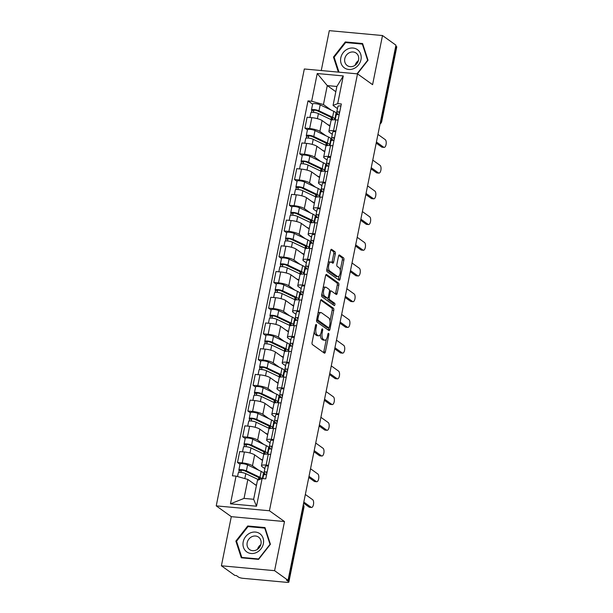<?xml version="1.0" encoding="UTF-8"?>
<svg xmlns="http://www.w3.org/2000/svg" width="613" height="613" viewBox="0 0 613 613"><rect width="100%" height="100%" fill="white"/><g stroke="black" fill="none" stroke-linecap="round" stroke-linejoin="round"><path stroke-width="0.92" d="M316.247 324.492A1.188 0.506 95.3 0 0 316.124 324.446A1.188 0.506 95.3 0 0 315.549 325.288L312.086 342.483A1.693 0.728 95.3 0 0 312.423 344.575L324.361 353.126A1.693 0.728 95.3 0 0 324.538 353.195A1.693 0.728 95.3 0 0 325.35 351.985L328.821 334.79A1.188 0.506 95.3 0 0 328.583 333.326A1.188 0.506 95.3 0 0 328.461 333.273A1.188 0.506 95.3 0 0 327.894 334.123L327.442 336.345A5.417 2.322 95.3 0 1 324.821 340.223A5.417 2.322 95.3 0 1 324.277 340.008L323.281 339.296A5.417 2.322 95.3 0 1 322.2 332.598L322.653 330.369A1.188 0.506 95.3 0 0 322.415 328.905A1.188 0.506 95.3 0 0 322.292 328.859A1.188 0.506 95.3 0 0 321.725 329.71L321.273 331.932A5.417 2.322 95.3 0 1 318.653 335.801A5.417 2.322 95.3 0 1 318.109 335.587L317.113 334.874A5.417 2.322 95.3 0 1 316.032 328.177L316.484 325.955A1.188 0.506 95.3 0 0 316.247 324.492M335.311 253.836A1.693 0.728 95.3 0 0 334.974 251.744L331.625 249.345A1.693 0.728 95.3 0 0 331.457 249.276A1.693 0.728 95.3 0 0 330.637 250.487L326.783 269.582A1.693 0.728 95.3 0 0 327.12 271.674L339.066 280.225A1.693 0.728 95.3 0 0 339.234 280.294A1.693 0.728 95.3 0 0 340.054 279.084L343.901 259.989A1.693 0.728 95.3 0 0 343.564 257.889L339.518 254.993A1.693 0.728 95.3 0 0 339.349 254.931A1.693 0.728 95.3 0 0 338.529 256.142L336.882 264.31A1.693 0.728 95.3 0 0 337.219 266.402L339.227 267.843A4.529 1.939 95.3 0 1 340.223 272.9A4.529 1.939 95.3 0 1 337.939 276.678A4.529 1.939 95.3 0 1 337.479 276.501L329.618 270.869A4.529 1.939 95.3 0 1 328.622 265.812A4.529 1.939 95.3 0 1 330.905 262.035A4.529 1.939 95.3 0 1 331.365 262.211L332.675 263.153A1.693 0.728 95.3 0 0 332.844 263.215A1.693 0.728 95.3 0 0 333.664 262.004L335.311 253.836L333.763 253.69A1.693 0.728 95.3 0 0 333.426 251.598L330.874 249.775M284.501 521.548L231.3 516.659L221.4 565.791L274.593 570.68L284.501 521.548L269.429 510.759L357.517 73.874L372.589 84.671L382.497 35.539L395.944 45.17L288.041 580.312L286.493 580.166L288.585 581.668L303.642 506.982A3.448 3.019 -54.4 0 0 303.289 504.698M274.593 570.68L288.041 580.312M321.48 299.673A1.693 0.728 95.3 0 0 321.304 299.604A1.693 0.728 95.3 0 0 320.492 300.814L316.637 319.909A1.693 0.728 95.3 0 0 316.975 322.001L328.913 330.553A1.693 0.728 95.3 0 0 329.089 330.622A1.693 0.728 95.3 0 0 329.901 329.411L333.756 310.316A1.693 0.728 95.3 0 0 333.418 308.216L321.128 299.634M321.71 294.746L325.564 275.651A1.693 0.728 95.3 0 1 326.377 274.44A1.693 0.728 95.3 0 1 326.553 274.509L338.491 283.053A1.693 0.728 95.3 0 1 338.828 285.152L337.181 293.32A1.693 0.728 95.3 0 1 336.361 294.531A1.693 0.728 95.3 0 1 336.192 294.462L331.349 290.999A1.693 0.728 95.3 0 0 331.181 290.93A1.693 0.728 95.3 0 0 330.361 292.14L329.265 297.558A1.693 0.728 95.3 0 0 329.602 299.657L334.644 303.266A1.188 0.506 95.3 0 1 334.905 304.592A1.188 0.506 95.3 0 1 334.307 305.581A1.188 0.506 95.3 0 1 334.185 305.527L322.047 296.838A1.693 0.728 95.3 0 1 321.71 294.746M221.4 565.791L234.848 575.423L236.396 575.561L238.488 577.063A3.448 0.759 -168.6 0 0 242.947 578.32L286.838 582.35A3.448 0.759 -168.6 0 0 288.861 582.066A3.448 0.759 -168.6 0 0 288.585 581.668M231.3 516.659L216.236 505.871L304.324 68.985L357.517 73.874M382.497 35.539L329.304 30.65L321.258 70.541M395.776 46.013L396.488 46.527A3.448 0.759 11.4 0 1 396.764 46.925L381.707 121.604A3.448 0.759 -168.6 0 0 381.432 121.205L396.488 46.527M264.877 468.654L262.08 466.654A7.931 1.747 11.4 0 1 261.445 465.742A7.931 1.747 11.4 0 1 266.111 465.083L268.486 465.298M262.502 460.501L254.663 454.892A7.931 1.747 -168.6 0 0 244.418 452.003L242.227 462.892A7.931 1.747 11.4 0 1 252.472 465.773L258.594 470.156M263.368 473.573L264.931 474.692M242.227 462.892L237.492 462.455L240.012 464.256M270.678 454.417L268.302 454.202A7.931 1.747 -168.6 0 0 263.636 454.861L261.445 465.742M244.418 452.003L239.691 451.574L237.492 462.455M270.057 442.931L267.268 440.931A7.931 1.747 11.4 0 1 266.632 440.019A7.931 1.747 11.4 0 1 271.298 439.368L273.674 439.582M245.2 438.54L242.679 436.732L247.414 437.169A7.931 1.747 11.4 0 1 257.652 440.05L263.782 444.44M268.555 447.858L270.111 448.977M275.865 428.702L273.49 428.487A7.931 1.747 -168.6 0 0 268.823 429.138L266.632 440.019M267.689 434.786L259.851 429.169A7.931 1.747 -168.6 0 0 249.606 426.288L244.878 425.851L242.679 436.732M275.245 417.215L272.456 415.216A7.931 1.747 11.4 0 1 271.812 414.304A7.931 1.747 11.4 0 1 276.478 413.645L278.854 413.867M250.388 412.817L247.867 411.016L252.594 411.453A7.931 1.747 11.4 0 1 262.839 414.334L268.969 418.717M273.743 422.135L275.298 423.254M281.053 402.986L278.677 402.764A7.931 1.747 -168.6 0 0 274.011 403.423L271.812 414.304M272.869 409.063L265.031 403.454A7.931 1.747 -168.6 0 0 254.793 400.573L250.058 400.136L247.867 411.016M280.432 391.492L277.643 389.5A7.931 1.747 11.4 0 1 276.999 388.588A7.931 1.747 11.4 0 1 281.666 387.929L284.041 388.144M255.567 387.102L253.054 385.301L257.782 385.73A7.931 1.747 11.4 0 1 268.027 388.611L274.157 393.002M278.923 396.419L280.486 397.538M286.24 377.263L283.857 377.049A7.931 1.747 -168.6 0 0 279.191 377.708L276.999 388.588M278.057 383.347L270.218 377.731A7.931 1.747 -168.6 0 0 259.973 374.849L255.246 374.42L253.054 385.301M285.62 365.777L282.823 363.777A7.931 1.747 11.4 0 1 282.187 362.865A7.931 1.747 11.4 0 1 286.853 362.206L289.229 362.429M260.755 361.379L258.242 359.578L262.969 360.015A7.931 1.747 11.4 0 1 273.214 362.896L279.344 367.287M284.11 370.704L285.673 371.815M291.42 351.548L289.045 351.326A7.931 1.747 -168.6 0 0 284.378 351.985L282.187 362.865M283.244 357.624L275.406 352.015A7.931 1.747 -168.6 0 0 265.161 349.134L260.433 348.697L258.242 359.578M290.8 340.062L288.01 338.062A7.931 1.747 11.4 0 1 287.374 337.15A7.931 1.747 11.4 0 1 292.041 336.491L294.416 336.706M265.942 335.663L263.421 333.863L268.157 334.292A7.931 1.747 11.4 0 1 278.394 337.181L284.524 341.564M289.298 344.981L290.861 346.1M296.608 325.825L294.232 325.61A7.931 1.747 -168.6 0 0 289.566 326.269L287.374 337.15M288.432 331.909L280.593 326.292A7.931 1.747 -168.6 0 0 270.348 323.411L265.621 322.982L263.421 333.863M295.987 314.339L293.198 312.339A7.931 1.747 11.4 0 1 292.554 311.427A7.931 1.747 11.4 0 1 297.221 310.776L299.596 310.99M271.13 309.948L268.609 308.14L273.337 308.577A7.931 1.747 11.4 0 1 283.581 311.458L289.711 315.848M294.485 319.266L296.041 320.377M301.795 300.109L299.42 299.887A7.931 1.747 -168.6 0 0 294.753 300.546L292.554 311.427M293.612 306.194L285.773 300.577A7.931 1.747 -168.6 0 0 275.536 297.696L270.8 297.259L268.609 308.14M301.175 288.623L298.385 286.623A7.931 1.747 11.4 0 1 297.742 285.712A7.931 1.747 11.4 0 1 302.408 285.053L304.784 285.275M276.31 284.225L273.796 282.424L278.524 282.861A7.931 1.747 11.4 0 1 288.769 285.742L294.899 290.125M299.673 293.543L301.228 294.661M306.983 274.394L304.6 274.172A7.931 1.747 -168.6 0 0 299.941 274.831L297.742 285.712M298.799 280.47L290.96 274.862A7.931 1.747 -168.6 0 0 280.723 271.98L275.988 271.544L273.796 282.424M306.362 262.9L303.573 260.908A7.931 1.747 11.4 0 1 302.929 259.996A7.931 1.747 11.4 0 1 307.596 259.337L309.971 259.552M281.497 258.51L278.984 256.709L283.712 257.138A7.931 1.747 11.4 0 1 293.956 260.019L300.086 264.41M304.853 267.827L306.416 268.946M312.163 248.671L309.787 248.457A7.931 1.747 -168.6 0 0 305.121 249.116L302.929 259.996M303.987 254.755L296.148 249.139A7.931 1.747 -168.6 0 0 285.903 246.257L281.175 245.821L278.984 256.709M311.55 237.185L308.753 235.185A7.931 1.747 11.4 0 1 308.117 234.273A7.931 1.747 11.4 0 1 312.783 233.614L315.159 233.837M286.685 232.787L284.164 230.986L288.899 231.423A7.931 1.747 11.4 0 1 299.136 234.304L305.266 238.695M310.04 242.112L311.603 243.223M317.35 222.956L314.975 222.734A7.931 1.747 -168.6 0 0 310.308 223.393L308.117 234.273M309.174 229.032L301.335 223.423A7.931 1.747 -168.6 0 0 291.091 220.542L286.363 220.105L284.164 230.986M316.729 211.47L313.94 209.47A7.931 1.747 11.4 0 1 313.304 208.558A7.931 1.747 11.4 0 1 317.963 207.899L320.346 208.114M291.872 207.071L289.351 205.271L294.087 205.7A7.931 1.747 11.4 0 1 304.324 208.581L310.454 212.972M315.228 216.389L316.783 217.508M322.538 197.233L320.162 197.018A7.931 1.747 -168.6 0 0 315.496 197.677L313.304 208.558M314.354 203.317L306.523 197.7A7.931 1.747 -168.6 0 0 296.278 194.819L291.55 194.39L289.351 205.271M321.917 185.747L319.128 183.747A7.931 1.747 11.4 0 1 318.484 182.835A7.931 1.747 11.4 0 1 323.151 182.176L325.526 182.398M297.052 181.356L294.539 179.548L299.267 179.984A7.931 1.747 11.4 0 1 309.511 182.866L315.641 187.256M320.415 190.674L321.971 191.785M327.725 171.517L325.35 171.295A7.931 1.747 -168.6 0 0 320.683 171.954L318.484 182.835M319.542 177.594L311.703 171.985A7.931 1.747 -168.6 0 0 301.466 169.104L296.73 168.667L294.539 179.548M327.104 160.031L324.315 158.031A7.931 1.747 11.4 0 1 323.672 157.12A7.931 1.747 11.4 0 1 328.338 156.461L330.714 156.683M302.24 155.633L299.726 153.832L304.454 154.269A7.931 1.747 11.4 0 1 314.699 157.15L320.829 161.533M325.595 164.951L327.158 166.069M332.905 145.802L330.53 145.58A7.931 1.747 -168.6 0 0 325.863 146.239L323.672 157.12M324.729 151.878L316.89 146.269A7.931 1.747 -168.6 0 0 306.646 143.388L301.918 142.952L299.726 153.832M332.292 134.308L329.495 132.316A7.931 1.747 11.4 0 1 328.859 131.404A7.931 1.747 11.4 0 1 333.526 130.745L335.901 130.96M307.427 129.918L304.914 128.109L309.642 128.546A7.931 1.747 11.4 0 1 319.886 131.427L326.009 135.818M330.782 139.235L332.346 140.354M338.092 120.079L335.717 119.864A7.931 1.747 -168.6 0 0 331.051 120.523L328.859 131.404M329.917 126.163L322.078 120.546A7.931 1.747 -168.6 0 0 311.833 117.665L307.105 117.229L304.914 128.109M256.41 485.573L247.851 479.443L244.035 498.407L253.644 499.288L257.468 480.331L262.111 478.523L265.751 478.853L341.341 103.957L337.702 103.62L333.066 105.436L336.882 86.471L327.273 85.59L323.449 104.547L331.196 110.102M262.111 478.523L256.525 506.215L230.465 503.825L236.051 476.125L247.851 479.443M323.449 104.547L311.649 101.229L308.002 100.892L232.411 475.788L236.051 476.125M311.649 101.229L317.228 73.529L343.288 75.928L337.702 103.62M269.429 510.759L216.236 505.871M247.713 525.977L235.867 541.095L241.3 557.799L258.579 559.385L270.425 544.267L264.992 527.571L247.713 525.977L248.656 526.651M357.348 73.859L368.03 60.235L362.597 43.531L345.311 41.945L333.464 57.063L338.361 72.119M335.824 91.72L327.273 85.59L317.228 73.529M337.472 108.593L333.066 105.436M335.97 113.512L337.525 114.631M312.615 104.195L308.002 100.892M256.525 506.215L253.644 499.288M230.465 503.825L244.035 498.407M336.882 86.471L343.288 75.928M236.679 541.677L235.867 541.095M334.277 57.645L333.464 57.063M346.253 42.619L345.311 41.945M314.293 331.556A5.417 2.322 95.3 0 0 315.557 334.736L317.113 334.874M318.653 335.801L317.105 335.663A5.417 2.322 95.3 0 1 316.553 335.449L315.557 334.736M320.415 334.407A5.417 2.322 95.3 0 0 321.733 339.15L323.281 339.296M324.821 340.223L323.273 340.077A5.417 2.322 95.3 0 1 322.722 339.863L321.733 339.15M323.564 352.552A1.693 0.728 95.3 0 0 323.802 351.839L326.346 339.219M330.001 321.097L332.2 310.17A1.693 0.728 95.3 0 0 331.871 308.078L320.722 300.102M328.116 329.978A1.693 0.728 95.3 0 0 328.353 329.265L328.652 327.802M317.925 318.791A1.188 0.506 95.3 0 0 318.162 320.262L328.645 327.763A1.188 0.506 95.3 0 0 328.76 327.809A1.188 0.506 95.3 0 0 329.334 326.967L329.809 324.614A5.417 2.322 95.3 0 0 328.729 317.917L321.564 312.791A5.417 2.322 95.3 0 0 321.02 312.576A5.417 2.322 95.3 0 0 318.4 316.446L317.925 318.791L316.883 318.699M327.334 327.641A1.188 0.506 95.3 0 1 327.212 327.664A1.188 0.506 95.3 0 1 327.089 327.618L316.607 320.116A1.188 0.506 95.3 0 0 316.607 320.116L318.162 320.262M321.02 312.576L319.465 312.431A5.417 2.322 95.3 0 0 317.94 313.435M325.802 274.938L336.943 282.915L338.491 283.053M335.395 293.895A1.693 0.728 95.3 0 0 335.633 293.175L337.28 285.007A1.693 0.728 95.3 0 0 336.943 282.915M327.641 298.094A1.693 0.728 95.3 0 0 328.055 299.512L333.097 303.121L334.644 303.266M333.257 304.86A1.188 0.506 95.3 0 0 333.097 303.121M326.323 287.397A4.529 1.939 95.3 0 0 325.863 287.221A4.529 1.939 95.3 0 0 323.58 290.999A4.529 1.939 95.3 0 0 324.576 296.056L327.35 298.041A1.693 0.728 95.3 0 0 327.518 298.11A1.693 0.728 95.3 0 0 328.338 296.899L329.434 291.474A1.693 0.728 95.3 0 0 329.097 289.382L326.323 287.397M325.863 287.221L324.315 287.076A4.529 1.939 95.3 0 0 323.105 287.819M321.978 293.405A4.529 1.939 95.3 0 0 323.028 295.918L324.576 296.056M326.147 297.933A1.693 0.728 95.3 0 1 325.97 297.964A1.693 0.728 95.3 0 1 325.794 297.895L323.028 295.918M331.878 262.579A1.693 0.728 95.3 0 0 332.116 261.866L333.763 253.69M330.905 262.035L329.357 261.889A4.529 1.939 95.3 0 0 328.2 262.563M327.036 268.333A4.529 1.939 95.3 0 0 328.07 270.724L329.618 270.869M337.939 276.678L336.384 276.532A4.529 1.939 95.3 0 1 335.932 276.356L328.07 270.724M340.253 270.233L342.353 259.843A1.693 0.728 95.3 0 0 342.016 257.751L338.767 255.422M338.269 279.651A1.693 0.728 95.3 0 0 338.499 278.938L339.096 276.003M259.399 477.956L259.092 479.458A8.107 1.785 -168.6 0 0 260.019 478.86A8.107 1.785 -168.6 0 0 258.272 477.305L244.664 470.838A2.069 0.452 -168.6 0 0 242.457 470.263A2.069 0.452 -168.6 0 0 241.055 470.416A2.069 0.452 -168.6 0 0 241.223 470.654L239.208 470.47A4.314 0.95 -168.6 0 1 238.863 469.972L240.058 464.041A4.314 0.95 -168.6 0 1 242.963 463.719A4.314 0.95 -168.6 0 1 247.575 464.915L261.176 471.389A10.344 2.276 -168.6 0 1 263.414 473.374L262.364 478.546M261.927 478.592A10.344 2.276 -168.6 0 0 259.981 477.32L246.38 470.853A4.314 0.95 -168.6 0 0 241.767 469.658A4.314 0.95 -168.6 0 0 238.863 469.972M258.778 477.565L258.548 478.715L259.153 479.151M240.871 472.424L241.3 470.263M258.778 479.818L245.813 473.65A4.314 0.95 -168.6 0 0 241.2 472.454A4.314 0.95 -168.6 0 0 238.296 472.776L237.537 476.546M256.479 485.228L254.855 484.454M238.809 472.454L239.208 470.47M263.161 477.152L262.693 476.914M259.23 478.784L258.548 478.715M262.854 476.929L262.525 478.561M262.87 478.592L263.575 475.098A4.314 0.95 11.4 0 1 266.571 474.791M303.818 502.055L311.136 507.296A3.969 1.701 95.3 0 0 311.534 507.449L309.519 507.265A3.969 1.701 -84.7 0 1 309.121 507.112L303.596 503.158M266.387 472.661L266.356 472.83A2.069 0.452 11.4 0 1 266.333 472.738A2.069 0.452 11.4 0 1 267.023 472.546M266.356 472.83L266.808 473.627M265.437 474.7L264.18 472.485A4.314 0.95 11.4 0 1 264.142 472.294A4.314 0.95 11.4 0 1 267.138 471.987M264.142 472.294L265.337 466.363A4.314 0.95 11.4 0 1 268.333 466.056M311.534 507.449A3.969 1.701 95.3 0 0 313.534 504.139A3.969 1.701 95.3 0 0 312.661 499.71L305.351 494.476M264.578 452.233L264.28 453.743A8.107 1.785 -168.6 0 0 265.199 453.145A8.107 1.785 -168.6 0 0 263.452 451.589L249.851 445.122A2.069 0.452 -168.6 0 0 247.637 444.548A2.069 0.452 -168.6 0 0 246.242 444.701A2.069 0.452 -168.6 0 0 246.411 444.938L244.395 444.747A4.314 0.95 -168.6 0 1 244.043 444.256L245.246 438.318A4.314 0.95 -168.6 0 1 248.15 438.004A4.314 0.95 -168.6 0 1 252.763 439.199L266.364 445.666A10.344 2.276 -168.6 0 1 268.594 447.651L267.398 453.589A10.344 2.276 -168.6 0 0 265.168 451.605L251.568 445.13A4.314 0.95 -168.6 0 0 246.955 443.935A4.314 0.95 -168.6 0 0 244.043 444.256M264.28 453.743L265.544 454.133M266.9 454.118A10.344 2.276 -168.6 0 0 267.398 453.589M263.965 451.85L263.728 452.999L264.341 453.436M246.051 446.701L246.487 444.54M264.402 454.31L251.001 447.934A4.314 0.95 -168.6 0 0 246.388 446.739A4.314 0.95 -168.6 0 0 243.484 447.061L242.518 451.835M262.609 459.965L260.042 458.739M243.997 446.739L244.395 444.747M268.348 451.429L267.881 451.199M268.042 451.214L267.452 453.344M264.418 453.061L263.728 452.999M269.766 426.518L269.467 428.02A8.107 1.785 -168.6 0 0 270.387 427.422A8.107 1.785 -168.6 0 0 268.64 425.874L255.039 419.399A2.069 0.452 -168.6 0 0 252.824 418.825A2.069 0.452 -168.6 0 0 251.43 418.978A2.069 0.452 -168.6 0 0 251.598 419.215L249.583 419.031A4.314 0.95 -168.6 0 1 249.23 418.533L250.426 412.603A4.314 0.95 -168.6 0 1 253.338 412.281A4.314 0.95 -168.6 0 1 257.95 413.476L271.551 419.951A10.344 2.276 -168.6 0 1 273.781 421.936L272.586 427.866A10.344 2.276 -168.6 0 0 270.356 425.882L256.755 419.415A4.314 0.95 -168.6 0 0 252.142 418.219A4.314 0.95 -168.6 0 0 249.23 418.533M269.467 428.02L270.724 428.418M272.088 428.395A10.344 2.276 -168.6 0 0 272.586 427.866M269.145 426.127L268.915 427.284L269.528 427.713M251.238 420.985L251.675 418.825M269.59 428.594L256.188 422.219A4.314 0.95 -168.6 0 0 251.575 421.024A4.314 0.95 -168.6 0 0 248.663 421.338L247.706 426.112M267.797 434.242L265.222 433.023M249.177 421.016L249.583 419.031M273.528 425.713L273.069 425.476M273.229 425.491L272.632 427.621M269.597 427.345L268.915 427.284M256.449 552.52A11.21 9.816 -54.4 0 0 263.092 538.222A11.21 9.816 -54.4 0 0 250.112 533.034A11.21 9.816 -54.4 0 0 243.468 547.332A11.21 9.816 -54.4 0 0 256.449 552.52M256.249 550.022A7.67 6.72 -54.4 0 0 261.015 543.808A7.67 6.72 -54.4 0 0 258.548 537.111A7.67 6.72 -54.4 0 0 251.912 536.682A7.67 6.72 -54.4 0 0 247.146 542.903A7.67 6.72 -54.4 0 0 249.614 549.593A7.67 6.72 -54.4 0 0 256.249 550.022M236.541 541.241L248.02 526.598L264.762 528.138L270.026 544.321L258.548 558.964L241.806 557.424L236.541 541.241M265.306 528.521L264.762 528.138M242.472 557.907L241.806 557.424M260.816 544.666A7.67 6.72 -54.4 0 0 257.498 549.302M354.053 68.487A11.21 9.816 -54.4 0 0 360.689 54.189A11.21 9.816 -54.4 0 0 347.709 49.002A11.21 9.816 -54.4 0 0 341.073 63.3A11.21 9.816 -54.4 0 0 354.053 68.487M353.854 65.989A7.67 6.72 -54.4 0 0 358.62 59.767A7.67 6.72 -54.4 0 0 356.145 53.078A7.67 6.72 -54.4 0 0 349.51 52.649A7.67 6.72 -54.4 0 0 344.744 58.863A7.67 6.72 -54.4 0 0 347.211 65.553A7.67 6.72 -54.4 0 0 353.854 65.989M339.004 72.173L334.139 57.208L345.617 42.558L362.36 44.098L367.624 60.281L357.004 73.828M362.904 44.488L362.36 44.098M358.413 60.633A7.67 6.72 -54.4 0 0 355.096 65.269M267.797 454.164L268.762 449.383A4.314 0.95 11.4 0 1 271.758 449.068M309.006 476.339L316.316 481.573A3.969 1.701 95.3 0 0 316.722 481.734L314.707 481.55A3.969 1.701 -84.7 0 1 314.3 481.389L308.783 477.435M271.574 446.946L271.544 447.115A2.069 0.452 11.4 0 1 271.521 447.023A2.069 0.452 11.4 0 1 272.21 446.823M271.544 447.115L271.996 447.904M270.617 448.977L269.368 446.77A4.314 0.95 11.4 0 1 269.322 446.578A4.314 0.95 11.4 0 1 272.325 446.272M269.322 446.578L270.525 440.64A4.314 0.95 11.4 0 1 273.521 440.333M316.722 481.734A3.969 1.701 95.3 0 0 318.722 478.424A3.969 1.701 95.3 0 0 317.848 473.995L310.53 468.753M272.984 428.441L273.942 423.66A4.314 0.95 11.4 0 1 276.946 423.353M314.193 450.624L321.503 455.857A3.969 1.701 95.3 0 0 321.909 456.018L319.894 455.827A3.969 1.701 -84.7 0 1 319.488 455.674L313.971 451.72M276.762 421.223L276.724 421.392A2.069 0.452 11.4 0 1 276.708 421.3A2.069 0.452 11.4 0 1 277.398 421.108M276.724 421.392L277.176 422.188M275.804 423.261L274.547 421.047A4.314 0.95 11.4 0 1 274.509 420.863A4.314 0.95 11.4 0 1 277.505 420.549M274.509 420.863L275.704 414.924A4.314 0.95 11.4 0 1 278.708 414.618M321.909 456.018A3.969 1.701 95.3 0 0 323.909 452.708A3.969 1.701 95.3 0 0 323.036 448.272L315.718 443.038M274.953 400.802L274.647 402.304A8.107 1.785 -168.6 0 0 275.574 401.707A8.107 1.785 -168.6 0 0 273.827 400.151L260.226 393.684A2.069 0.452 -168.6 0 0 258.012 393.109A2.069 0.452 -168.6 0 0 256.617 393.262A2.069 0.452 -168.6 0 0 256.778 393.5L254.763 393.316A4.314 0.95 -168.6 0 1 254.418 392.818L255.613 386.88A4.314 0.95 -168.6 0 1 258.525 386.565A4.314 0.95 -168.6 0 1 263.138 387.761L276.739 394.228A10.344 2.276 -168.6 0 1 278.969 396.213L277.773 402.151A10.344 2.276 -168.6 0 0 275.543 400.166L261.935 393.692A4.314 0.95 -168.6 0 0 257.33 392.496A4.314 0.95 -168.6 0 0 254.418 392.818M274.647 402.304L275.911 402.703M277.268 402.68A10.344 2.276 -168.6 0 0 277.773 402.151M274.333 400.412L274.103 401.561L274.708 401.998M256.426 395.262L256.862 393.109M274.777 402.871L261.376 396.496A4.314 0.95 -168.6 0 0 256.763 395.301A4.314 0.95 -168.6 0 0 253.851 395.623L252.885 400.396M272.977 408.526L270.41 407.3M254.364 395.301L254.763 393.316M278.716 399.998L278.256 399.76M278.409 399.776L277.819 401.906M274.785 401.622L274.103 401.561M280.141 375.079L279.834 376.581A8.107 1.785 -168.6 0 0 280.762 375.991A8.107 1.785 -168.6 0 0 279.015 374.436L265.414 367.961A2.069 0.452 -168.6 0 0 263.199 367.386A2.069 0.452 -168.6 0 0 261.797 367.539A2.069 0.452 -168.6 0 0 261.966 367.777L259.95 367.593A4.314 0.95 -168.6 0 1 259.606 367.103L260.801 361.164A4.314 0.95 -168.6 0 1 263.705 360.842A4.314 0.95 -168.6 0 1 268.318 362.038L281.926 368.513A10.344 2.276 -168.6 0 1 284.156 370.497L282.953 376.428A10.344 2.276 -168.6 0 0 280.723 374.451L267.122 367.976A4.314 0.95 -168.6 0 0 262.51 366.781A4.314 0.95 -168.6 0 0 259.606 367.103M279.834 376.581L281.099 376.98M282.455 376.957A10.344 2.276 -168.6 0 0 282.953 376.428M279.52 374.696L279.29 375.846L279.896 376.282M261.613 369.547L262.05 367.386M279.965 377.156L266.555 370.781A4.314 0.95 -168.6 0 0 261.95 369.585A4.314 0.95 -168.6 0 0 259.038 369.9L258.073 374.673M278.164 382.803L275.597 381.585M259.552 369.578L259.95 367.593M283.903 374.275L283.436 374.045M283.597 374.06L283.007 376.183M279.972 375.907L279.29 375.846M285.321 349.364L285.022 350.866A8.107 1.785 -168.6 0 0 285.942 350.268A8.107 1.785 -168.6 0 0 284.194 348.713L270.594 342.246A2.069 0.452 -168.6 0 0 268.379 341.671A2.069 0.452 -168.6 0 0 266.984 341.824A2.069 0.452 -168.6 0 0 267.153 342.062L265.138 341.878A4.314 0.95 -168.6 0 1 264.785 341.38L265.988 335.449A4.314 0.95 -168.6 0 1 268.892 335.127A4.314 0.95 -168.6 0 1 273.505 336.322L287.106 342.797A10.344 2.276 -168.6 0 1 289.336 344.774L288.141 350.713A10.344 2.276 -168.6 0 0 285.911 348.728L272.31 342.261A4.314 0.95 -168.6 0 0 267.697 341.066A4.314 0.95 -168.6 0 0 264.785 341.38M285.022 350.866L286.286 351.264M287.643 351.241A10.344 2.276 -168.6 0 0 288.141 350.713M284.708 348.973L284.47 350.123L285.083 350.559M266.793 343.832L267.23 341.671M285.152 351.441L271.743 345.058A4.314 0.95 -168.6 0 0 267.13 343.862A4.314 0.95 -168.6 0 0 264.226 344.184L263.261 348.958M283.352 357.088L280.785 355.862M264.739 343.862L265.138 341.878M289.091 348.559L288.623 348.322M288.784 348.337L288.194 350.467M285.16 350.192L284.47 350.123M278.164 402.726L279.13 397.944A4.314 0.95 11.4 0 1 282.126 397.638M319.373 424.901L326.691 430.142A3.969 1.701 95.3 0 0 327.089 430.295L325.074 430.111A3.969 1.701 -84.7 0 1 324.675 429.951L319.151 426.004M281.949 395.508L281.911 395.676A2.069 0.452 11.4 0 1 281.896 395.584A2.069 0.452 11.4 0 1 282.585 395.385M281.911 395.676L282.363 396.473M280.992 397.538L279.735 395.331A4.314 0.95 11.4 0 1 279.697 395.14A4.314 0.95 11.4 0 1 282.693 394.833M279.697 395.14L280.892 389.209A4.314 0.95 11.4 0 1 283.888 388.895M327.089 430.295A3.969 1.701 95.3 0 0 329.089 426.985A3.969 1.701 95.3 0 0 328.223 422.556L320.906 417.315M283.352 377.003L284.317 372.221A4.314 0.95 11.4 0 1 287.313 371.915M324.561 399.186L331.878 404.419A3.969 1.701 95.3 0 0 332.277 404.58L330.261 404.396A3.969 1.701 -84.7 0 1 329.863 404.235L324.338 400.281M287.129 369.792L287.099 369.953A2.069 0.452 11.4 0 1 287.076 369.869A2.069 0.452 11.4 0 1 287.765 369.67M287.099 369.953L287.551 370.75M286.179 371.823L284.922 369.616A4.314 0.95 11.4 0 1 284.884 369.424A4.314 0.95 11.4 0 1 287.88 369.118M284.884 369.424L286.079 363.486A4.314 0.95 11.4 0 1 289.075 363.18M332.277 404.58A3.969 1.701 95.3 0 0 334.277 401.27A3.969 1.701 95.3 0 0 333.403 396.841L326.093 391.6M288.539 351.287L289.505 346.506A4.314 0.95 11.4 0 1 292.501 346.199M329.748 373.463L337.066 378.704A3.969 1.701 95.3 0 0 337.464 378.857L335.449 378.673A3.969 1.701 -84.7 0 1 335.043 378.52L329.526 374.566M292.317 344.069L292.286 344.238A2.069 0.452 11.4 0 1 292.263 344.146A2.069 0.452 11.4 0 1 292.953 343.954M292.286 344.238L292.738 345.035M291.367 346.107L290.11 343.893A4.314 0.95 11.4 0 1 290.072 343.701A4.314 0.95 11.4 0 1 293.068 343.395M290.072 343.701L291.267 337.771A4.314 0.95 11.4 0 1 294.263 337.464M337.464 378.857A3.969 1.701 95.3 0 0 339.464 375.547A3.969 1.701 95.3 0 0 338.591 371.118L331.281 365.884M290.508 323.641L290.21 325.151A8.107 1.785 -168.6 0 0 291.129 324.553A8.107 1.785 -168.6 0 0 289.382 322.997L275.781 316.53A2.069 0.452 -168.6 0 0 273.567 315.956A2.069 0.452 -168.6 0 0 272.172 316.109A2.069 0.452 -168.6 0 0 272.341 316.346L270.325 316.155A4.314 0.95 -168.6 0 1 269.973 315.664L271.168 309.726A4.314 0.95 -168.6 0 1 274.08 309.412A4.314 0.95 -168.6 0 1 278.693 310.607L292.294 317.074A10.344 2.276 -168.6 0 1 294.524 319.059L293.328 324.997A10.344 2.276 -168.6 0 0 291.098 323.013L277.497 316.538A4.314 0.95 -168.6 0 0 272.885 315.343A4.314 0.95 -168.6 0 0 269.973 315.664M290.21 325.151L291.474 325.541M292.83 325.518A10.344 2.276 -168.6 0 0 293.328 324.997M289.895 323.258L289.658 324.407L290.271 324.844M271.98 318.109L272.417 315.948M290.332 325.718L276.93 319.342A4.314 0.95 -168.6 0 0 272.318 318.147A4.314 0.95 -168.6 0 0 269.406 318.461L268.448 323.243M288.539 331.372L285.964 330.146M269.919 318.139L270.325 316.155M294.278 322.836L293.811 322.607M293.972 322.622L293.374 324.744M290.34 324.469L289.658 324.407M293.727 325.564L294.692 320.791A4.314 0.95 11.4 0 1 297.688 320.476M334.936 347.747L342.246 352.981A3.969 1.701 95.3 0 0 342.652 353.142L340.636 352.958A3.969 1.701 -84.7 0 1 340.23 352.797L334.713 348.843M297.504 318.354L297.474 318.522A2.069 0.452 11.4 0 1 297.451 318.431A2.069 0.452 11.4 0 1 298.14 318.231M297.474 318.522L297.918 319.312M296.546 320.384L295.297 318.178A4.314 0.95 11.4 0 1 295.251 317.986A4.314 0.95 11.4 0 1 298.255 317.68M295.251 317.986L296.447 312.048A4.314 0.95 11.4 0 1 299.45 311.741M342.652 353.142A3.969 1.701 95.3 0 0 344.652 349.831A3.969 1.701 95.3 0 0 343.778 345.403L336.46 340.161M295.696 297.926L295.389 299.428A8.107 1.785 -168.6 0 0 296.317 298.83A8.107 1.785 -168.6 0 0 294.569 297.282L280.969 290.807A2.069 0.452 -168.6 0 0 278.754 290.233A2.069 0.452 -168.6 0 0 277.36 290.386A2.069 0.452 -168.6 0 0 277.52 290.623L275.505 290.439A4.314 0.95 -168.6 0 1 275.16 289.941L276.356 284.011A4.314 0.95 -168.6 0 1 279.267 283.689A4.314 0.95 -168.6 0 1 283.88 284.884L297.481 291.359A10.344 2.276 -168.6 0 1 299.711 293.343L298.516 299.274A10.344 2.276 -168.6 0 0 296.286 297.29L282.685 290.823A4.314 0.95 -168.6 0 0 278.072 289.627A4.314 0.95 -168.6 0 0 275.16 289.941M295.389 299.428L296.654 299.826M298.01 299.803A10.344 2.276 -168.6 0 0 298.516 299.274M295.075 297.535L294.845 298.684L295.451 299.121M277.168 292.393L277.605 290.233M295.52 300.002L282.118 293.627A4.314 0.95 -168.6 0 0 277.505 292.424A4.314 0.95 -168.6 0 0 274.593 292.746L273.636 297.52M293.727 305.649L291.152 304.431M275.107 292.424L275.505 290.439M299.458 297.121L298.998 296.884M299.152 296.899L298.562 299.029M295.527 298.753L294.845 298.684M298.914 299.849L299.872 295.068A4.314 0.95 11.4 0 1 302.876 294.761M340.115 322.032L347.433 327.265A3.969 1.701 95.3 0 0 347.832 327.426L345.816 327.235A3.969 1.701 -84.7 0 1 345.418 327.081L339.901 323.128M302.692 292.631L302.653 292.799A2.069 0.452 11.4 0 1 302.638 292.707A2.069 0.452 11.4 0 1 303.328 292.516M302.653 292.799L303.106 293.596M301.734 294.669L300.477 292.455A4.314 0.95 11.4 0 1 300.439 292.271A4.314 0.95 11.4 0 1 303.435 291.957M300.439 292.271L301.634 286.332A4.314 0.95 11.4 0 1 304.63 286.026M347.832 327.426A3.969 1.701 95.3 0 0 349.831 324.116A3.969 1.701 95.3 0 0 348.966 319.679L341.648 314.446M300.883 272.21L300.577 273.712A8.107 1.785 -168.6 0 0 301.504 273.114A8.107 1.785 -168.6 0 0 299.757 271.559L286.156 265.092A2.069 0.452 -168.6 0 0 283.942 264.517A2.069 0.452 -168.6 0 0 282.539 264.67A2.069 0.452 -168.6 0 0 282.708 264.908L280.693 264.724A4.314 0.95 -168.6 0 1 280.348 264.226L281.543 258.288A4.314 0.95 -168.6 0 1 284.455 257.973A4.314 0.95 -168.6 0 1 289.06 259.169L302.669 265.636A10.344 2.276 -168.6 0 1 304.899 267.62L303.696 273.559A10.344 2.276 -168.6 0 0 301.466 271.574L287.865 265.1A4.314 0.95 -168.6 0 0 283.252 263.904A4.314 0.95 -168.6 0 0 280.348 264.226M300.577 273.712L301.841 274.103M303.197 274.088A10.344 2.276 -168.6 0 0 303.696 273.559M300.263 271.82L300.033 272.969L300.638 273.406M282.355 266.67L282.792 264.517M300.707 274.279L287.305 267.904A4.314 0.95 -168.6 0 0 282.693 266.709A4.314 0.95 -168.6 0 0 279.781 267.03L278.815 271.804M298.906 279.934L296.34 278.708M280.294 266.709L280.693 264.724M304.646 271.398L304.178 271.168M304.339 271.184L303.749 273.314M300.715 273.03L300.033 272.969M304.094 274.134L305.059 269.352A4.314 0.95 11.4 0 1 308.055 269.046M345.303 296.309L352.621 301.55A3.969 1.701 95.3 0 0 353.019 301.703L351.004 301.519A3.969 1.701 -84.7 0 1 350.605 301.358L345.081 297.412M307.872 266.916L307.841 267.084A2.069 0.452 11.4 0 1 307.826 266.992A2.069 0.452 11.4 0 1 308.508 266.793M307.841 267.084L308.293 267.881M306.921 268.946L305.665 266.739A4.314 0.95 11.4 0 1 305.626 266.548A4.314 0.95 11.4 0 1 308.623 266.241M305.626 266.548L306.822 260.617A4.314 0.95 11.4 0 1 309.818 260.303M353.019 301.703A3.969 1.701 95.3 0 0 355.019 298.393A3.969 1.701 95.3 0 0 354.145 293.964L346.835 288.723M306.063 246.487L305.764 247.989A8.107 1.785 -168.6 0 0 306.692 247.399A8.107 1.785 -168.6 0 0 304.945 245.844L291.336 239.369A2.069 0.452 -168.6 0 0 289.121 238.794A2.069 0.452 -168.6 0 0 287.727 238.947A2.069 0.452 -168.6 0 0 287.895 239.185L285.88 239.001A4.314 0.95 -168.6 0 1 285.535 238.511L286.731 232.572A4.314 0.95 -168.6 0 1 289.635 232.25A4.314 0.95 -168.6 0 1 294.248 233.446L307.849 239.921A10.344 2.276 -168.6 0 1 310.078 241.905L308.883 247.836A10.344 2.276 -168.6 0 0 306.653 245.859L293.052 239.384A4.314 0.95 -168.6 0 0 288.439 238.189A4.314 0.95 -168.6 0 0 285.535 238.511M305.764 247.989L307.029 248.388M308.385 248.365A10.344 2.276 -168.6 0 0 308.883 247.836M305.45 246.104L305.22 247.254L305.826 247.69M287.543 240.955L287.972 238.794M305.895 248.564L292.485 242.189A4.314 0.95 -168.6 0 0 287.872 240.993A4.314 0.95 -168.6 0 0 284.968 241.307L284.003 246.081M304.094 254.211L301.527 252.993M285.482 240.986L285.88 239.001M309.833 245.683L309.366 245.453M309.527 245.461L308.937 247.591M305.902 247.315L305.22 247.254M309.281 248.411L310.247 243.629A4.314 0.95 11.4 0 1 313.243 243.323M350.49 270.594L357.808 275.827A3.969 1.701 95.3 0 0 358.207 275.988L356.191 275.804A3.969 1.701 -84.7 0 1 355.785 275.643L350.268 271.689M313.059 241.2L313.028 241.361A2.069 0.452 11.4 0 1 313.005 241.277A2.069 0.452 11.4 0 1 313.695 241.078M313.028 241.361L313.481 242.158M312.109 243.231L310.852 241.016A4.314 0.95 11.4 0 1 310.814 240.832A4.314 0.95 11.4 0 1 313.81 240.518M310.814 240.832L312.009 234.894A4.314 0.95 11.4 0 1 315.005 234.587M358.207 275.988A3.969 1.701 95.3 0 0 360.206 272.678A3.969 1.701 95.3 0 0 359.333 268.249L352.023 263.008M311.251 220.772L310.952 222.274A8.107 1.785 -168.6 0 0 311.871 221.676A8.107 1.785 -168.6 0 0 310.124 220.121L296.523 213.653A2.069 0.452 -168.6 0 0 294.309 213.079A2.069 0.452 -168.6 0 0 292.914 213.232A2.069 0.452 -168.6 0 0 293.083 213.47L291.068 213.286A4.314 0.95 -168.6 0 1 290.715 212.788L291.911 206.857A4.314 0.95 -168.6 0 1 294.822 206.535A4.314 0.95 -168.6 0 1 299.435 207.73L313.036 214.205A10.344 2.276 -168.6 0 1 315.266 216.182L314.071 222.121A10.344 2.276 -168.6 0 0 311.841 220.136L298.24 213.669A4.314 0.95 -168.6 0 0 293.627 212.473A4.314 0.95 -168.6 0 0 290.715 212.788M310.952 222.274L312.216 222.672M313.572 222.649A10.344 2.276 -168.6 0 0 314.071 222.121M310.638 220.381L310.4 221.531L311.013 221.967M292.723 215.24L293.16 213.079M311.075 222.848L297.673 216.466A4.314 0.95 -168.6 0 0 293.06 215.27A4.314 0.95 -168.6 0 0 290.156 215.592L289.19 220.366M309.281 228.496L306.715 227.27M290.662 215.27L291.068 213.286M315.021 219.967L314.553 219.73M314.714 219.745L314.124 221.875M311.09 221.592L310.4 221.531M314.469 222.695L315.434 217.914A4.314 0.95 11.4 0 1 318.431 217.607M355.678 244.871L362.988 250.112A3.969 1.701 95.3 0 0 363.394 250.265L361.379 250.081A3.969 1.701 -84.7 0 1 360.973 249.928L355.456 245.974M318.247 215.477L318.216 215.646A2.069 0.452 11.4 0 1 318.193 215.554A2.069 0.452 11.4 0 1 318.883 215.355M318.216 215.646L318.668 216.443M317.289 217.515L316.04 215.301A4.314 0.95 11.4 0 1 315.994 215.109A4.314 0.95 11.4 0 1 318.998 214.803M315.994 215.109L317.197 209.179A4.314 0.95 11.4 0 1 320.193 208.872M363.394 250.265A3.969 1.701 95.3 0 0 365.394 246.955A3.969 1.701 95.3 0 0 364.52 242.526L357.203 237.292M316.438 195.049L316.132 196.558A8.107 1.785 -168.6 0 0 317.059 195.961A8.107 1.785 -168.6 0 0 315.312 194.405L301.711 187.93A2.069 0.452 -168.6 0 0 299.496 187.363A2.069 0.452 -168.6 0 0 298.102 187.517A2.069 0.452 -168.6 0 0 298.27 187.754L296.248 187.563A4.314 0.95 -168.6 0 1 295.903 187.072L297.098 181.134A4.314 0.95 -168.6 0 1 300.01 180.82A4.314 0.95 -168.6 0 1 304.623 182.015L318.224 188.482A10.344 2.276 -168.6 0 1 320.453 190.467L319.258 196.405A10.344 2.276 -168.6 0 0 317.028 194.421L303.427 187.946A4.314 0.95 -168.6 0 0 298.815 186.75A4.314 0.95 -168.6 0 0 295.903 187.072M316.132 196.558L317.396 196.949M318.76 196.926A10.344 2.276 -168.6 0 0 319.258 196.405M315.818 194.666L315.588 195.815L316.193 196.252M297.91 189.517L298.347 187.356M316.262 197.125L302.86 190.75A4.314 0.95 -168.6 0 0 298.247 189.555A4.314 0.95 -168.6 0 0 295.336 189.869L294.378 194.65M314.469 202.773L311.894 201.554M295.849 189.547L296.248 187.563M320.201 194.244L319.741 194.014M319.894 194.03L319.304 196.152M316.27 195.876L315.588 195.815M319.657 196.972L320.614 192.198A4.314 0.95 11.4 0 1 323.618 191.884M360.865 219.155L368.175 224.389A3.969 1.701 95.3 0 0 368.582 224.55L366.559 224.366A3.969 1.701 -84.7 0 1 366.16 224.205L360.643 220.251M323.434 189.762L323.396 189.93A2.069 0.452 11.4 0 1 323.38 189.838A2.069 0.452 11.4 0 1 324.07 189.639M323.396 189.93L323.848 190.72M322.476 191.792L321.22 189.586A4.314 0.95 11.4 0 1 321.181 189.394A4.314 0.95 11.4 0 1 324.177 189.088M321.181 189.394L322.377 183.456A4.314 0.95 11.4 0 1 325.38 183.149M368.582 224.55A3.969 1.701 95.3 0 0 370.574 221.239A3.969 1.701 95.3 0 0 369.708 216.81L362.39 211.569M321.626 169.334L321.319 170.835A8.107 1.785 -168.6 0 0 322.246 170.238A8.107 1.785 -168.6 0 0 320.499 168.69L306.898 162.215A2.069 0.452 -168.6 0 0 304.684 161.64A2.069 0.452 -168.6 0 0 303.289 161.794A2.069 0.452 -168.6 0 0 303.45 162.031L301.435 161.847A4.314 0.95 -168.6 0 1 301.09 161.349L302.286 155.418A4.314 0.95 -168.6 0 1 305.197 155.097A4.314 0.95 -168.6 0 1 309.81 156.292L323.411 162.767A10.344 2.276 -168.6 0 1 325.641 164.751L324.446 170.682A10.344 2.276 -168.6 0 0 322.216 168.698L308.607 162.23A4.314 0.95 -168.6 0 0 303.994 161.035A4.314 0.95 -168.6 0 0 301.09 161.349M321.319 170.835L322.584 171.234M323.94 171.211A10.344 2.276 -168.6 0 0 324.446 170.682M321.005 168.943L320.775 170.092L321.381 170.529M303.098 163.801L303.535 161.64M321.45 171.41L308.048 165.035A4.314 0.95 -168.6 0 0 303.435 163.832A4.314 0.95 -168.6 0 0 300.523 164.154L299.558 168.927M319.649 177.057L317.082 175.839M301.037 163.832L301.435 161.847M325.388 168.529L324.921 168.291M325.082 168.307L324.492 170.437M321.457 170.161L320.775 170.092M324.836 171.257L325.802 166.475A4.314 0.95 11.4 0 1 328.798 166.169M366.045 193.44L373.363 198.673A3.969 1.701 95.3 0 0 373.761 198.827L371.746 198.643A3.969 1.701 -84.7 0 1 371.348 198.489L365.823 194.536M328.622 164.039L328.583 164.207A2.069 0.452 11.4 0 1 328.568 164.115A2.069 0.452 11.4 0 1 329.258 163.924M328.583 164.207L329.035 165.004M327.664 166.077L326.407 163.863A4.314 0.95 11.4 0 1 326.369 163.671A4.314 0.95 11.4 0 1 329.365 163.364M326.369 163.671L327.564 157.74A4.314 0.95 11.4 0 1 330.56 157.434M373.761 198.827A3.969 1.701 95.3 0 0 375.761 195.524A3.969 1.701 95.3 0 0 374.888 191.087L367.578 185.854M326.813 143.611L326.507 145.12A8.107 1.785 -168.6 0 0 327.434 144.522A8.107 1.785 -168.6 0 0 325.687 142.967L312.078 136.5A2.069 0.452 -168.6 0 0 309.871 135.925A2.069 0.452 -168.6 0 0 308.469 136.078A2.069 0.452 -168.6 0 0 308.638 136.316L306.623 136.132A4.314 0.95 -168.6 0 1 306.278 135.634L307.473 129.695A4.314 0.95 -168.6 0 1 310.377 129.381A4.314 0.95 -168.6 0 1 314.99 130.577L328.591 137.044A10.344 2.276 -168.6 0 1 330.828 139.028L329.625 144.967A10.344 2.276 -168.6 0 0 327.396 142.982L313.795 136.507A4.314 0.95 -168.6 0 0 309.182 135.312A4.314 0.95 -168.6 0 0 306.278 135.634M326.507 145.12L327.771 145.511M329.127 145.496A10.344 2.276 -168.6 0 0 329.625 144.967M326.193 143.227L325.963 144.377L326.568 144.814M308.285 138.078L308.714 135.925M326.637 145.687L313.228 139.312A4.314 0.95 -168.6 0 0 308.615 138.117A4.314 0.95 -168.6 0 0 305.711 138.438L304.745 143.212M324.836 151.342L322.269 150.116M306.224 138.117L306.623 136.132M330.576 142.806L330.108 142.576M330.269 142.591L329.679 144.722M326.645 144.438L325.963 144.377M330.024 145.542L330.989 140.76A4.314 0.95 11.4 0 1 333.985 140.454M371.233 167.717L378.55 172.958A3.969 1.701 95.3 0 0 378.949 173.111L376.934 172.927A3.969 1.701 -84.7 0 1 376.535 172.766L371.011 168.82M333.801 138.323L333.771 138.492A2.069 0.452 11.4 0 1 333.748 138.4A2.069 0.452 11.4 0 1 334.437 138.201M333.771 138.492L334.223 139.289M332.851 140.354L331.595 138.147A4.314 0.95 11.4 0 1 331.556 137.956A4.314 0.95 11.4 0 1 334.552 137.649M331.556 137.956L332.752 132.025A4.314 0.95 11.4 0 1 335.748 131.711M378.949 173.111A3.969 1.701 95.3 0 0 380.949 169.801A3.969 1.701 95.3 0 0 380.075 165.372L372.765 160.131M331.993 117.895L331.694 119.397A8.107 1.785 -168.6 0 0 332.614 118.807A8.107 1.785 -168.6 0 0 330.867 117.252L317.266 110.777A2.069 0.452 -168.6 0 0 315.051 110.202A2.069 0.452 -168.6 0 0 313.657 110.355A2.069 0.452 -168.6 0 0 313.825 110.593L311.81 110.409A4.314 0.95 -168.6 0 1 311.458 109.911L312.661 103.98A4.314 0.95 -168.6 0 1 315.565 103.658A4.314 0.95 -168.6 0 1 320.178 104.854L333.779 111.328A10.344 2.276 -168.6 0 1 336.008 113.313L334.813 119.244A10.344 2.276 -168.6 0 0 332.583 117.267L318.982 110.792A4.314 0.95 -168.6 0 0 314.369 109.597A4.314 0.95 -168.6 0 0 311.458 109.911M331.694 119.397L332.959 119.796M334.315 119.773A10.344 2.276 -168.6 0 0 334.813 119.244M331.38 117.512L331.143 118.661L331.756 119.091M313.465 112.363L313.902 110.202M331.817 119.972L318.415 113.597A4.314 0.95 -168.6 0 0 313.802 112.401A4.314 0.95 -168.6 0 0 310.898 112.715L309.933 117.489M330.024 125.619L327.457 124.401M311.412 112.394L311.81 110.409M335.763 117.091L335.296 116.861M335.457 116.868L334.867 118.999M331.832 118.723L331.143 118.661M335.211 119.819L336.177 115.037A4.314 0.95 11.4 0 1 339.173 114.731M376.42 142.001L383.73 147.235A3.969 1.701 95.3 0 0 384.136 147.396L382.121 147.204A3.969 1.701 -84.7 0 1 381.715 147.051L376.198 143.097M338.989 112.6L338.958 112.769A2.069 0.452 11.4 0 1 338.935 112.677A2.069 0.452 11.4 0 1 339.625 112.486M338.958 112.769L339.41 113.566M338.039 114.639L336.782 112.424A4.314 0.95 11.4 0 1 336.736 112.24A4.314 0.95 11.4 0 1 339.74 111.926M336.736 112.24L337.939 106.302A4.314 0.95 11.4 0 1 340.935 105.995M384.136 147.396A3.969 1.701 95.3 0 0 386.136 144.086A3.969 1.701 95.3 0 0 385.263 139.649L377.945 134.416M306.646 143.388L304.454 154.269M301.466 169.104L299.267 179.984M296.278 194.819L294.087 205.7M291.091 220.542L288.899 231.423M285.903 246.257L283.712 257.138M280.723 271.98L278.524 282.861M275.536 297.696L273.337 308.577M270.348 323.411L268.157 334.292M265.161 349.134L262.969 360.015M259.973 374.849L257.782 385.73M254.793 400.573L252.594 411.453M249.606 426.288L247.414 437.169M311.833 117.665L309.642 128.546M322.078 120.546L319.886 131.427M316.89 146.269L314.699 157.15M330.53 145.58L328.338 156.461M311.703 171.985L309.511 182.866M325.35 171.295L323.151 182.176M306.523 197.7L304.324 208.581M320.162 197.018L317.963 207.899M301.335 223.423L299.136 234.304M314.975 222.734L312.783 233.614M296.148 249.139L293.956 260.019M309.787 248.457L307.596 259.337M290.96 274.862L288.769 285.742M304.6 274.172L302.408 285.053M285.773 300.577L283.581 311.458M299.42 299.887L297.221 310.776M280.593 326.292L278.394 337.181M294.232 325.61L292.041 336.491M275.406 352.015L273.214 362.896M289.045 351.326L286.853 362.206M270.218 377.731L268.027 388.611M283.857 377.049L281.666 387.929M265.031 403.454L262.839 414.334M278.677 402.764L276.478 413.645M259.851 429.169L257.652 440.05M273.49 428.487L271.298 439.368M254.663 454.892L252.472 465.773M268.302 454.202L266.111 465.083M335.717 119.864L333.526 130.745M302.929 506.476L303.642 506.982A3.448 0.759 -168.6 0 1 303.925 507.38A3.448 3.448 0 0 0 303.297 504.629M380.711 120.7L381.432 121.205A3.448 3.019 -54.4 0 1 380.183 123.351M314.99 328.085L316.032 328.177M316.553 335.449L318.109 335.587M321.61 330.277L322.653 330.369M321.143 332.499L322.2 332.598M322.722 339.863L324.277 340.008M327.779 334.69L328.821 334.79M323.802 351.839L325.35 351.985M315.434 325.855L316.484 325.955M331.871 308.078L333.418 308.216M332.2 310.17L333.756 310.316M328.353 329.265L329.901 329.411M327.089 327.618L328.645 327.763M317.358 316.354L318.4 316.446M337.28 285.007L338.828 285.152M335.633 293.175L337.181 293.32M329.319 292.041L330.361 292.14M328.17 297.458L329.265 297.558M328.055 299.512L329.602 299.657M325.794 297.895L327.35 298.041M332.116 261.866L333.664 262.004M335.932 276.356L337.479 276.501M342.016 257.751L343.564 257.889M342.353 259.843L343.901 259.989M338.499 278.938L340.054 279.084M333.426 251.598L334.974 251.744M259.981 477.32L261.176 471.389M246.38 470.853L247.575 464.915M244.817 478.592L245.813 473.65M311.136 507.296L309.121 507.112M265.168 451.605L266.364 445.666M251.568 445.13L252.763 439.199M249.974 453.015L251.001 447.934M270.356 425.882L271.551 419.951M256.755 419.415L257.95 413.476M255.161 427.292L256.188 422.219M316.316 481.573L314.3 481.389M321.503 455.857L319.488 455.674M275.543 400.166L276.739 394.228M261.935 393.692L263.138 387.761M260.349 401.576L261.376 396.496M280.723 374.451L281.926 368.513M267.122 367.976L268.318 362.038M265.536 375.861L266.555 370.781M285.911 348.728L287.106 342.797M272.31 342.261L273.505 336.322M270.724 350.138L271.743 345.058M326.691 430.142L324.675 429.951M331.878 404.419L329.863 404.235M337.066 378.704L335.043 378.52M291.098 323.013L292.294 317.074M277.497 316.538L278.693 310.607M275.904 324.423L276.93 319.342M342.246 352.981L340.23 352.797M296.286 297.29L297.481 291.359M282.685 290.823L283.88 284.884M281.091 298.7L282.118 293.627M347.433 327.265L345.418 327.081M301.466 271.574L302.669 265.636M287.865 265.1L289.06 259.169M286.279 272.984L287.305 267.904M352.621 301.55L350.605 301.358M306.653 245.859L307.849 239.921M293.052 239.384L294.248 233.446M291.466 247.269L292.485 242.189M357.808 275.827L355.785 275.643M311.841 220.136L313.036 214.205M298.24 213.669L299.435 207.73M296.646 221.546L297.673 216.466M362.988 250.112L360.973 249.928M317.028 194.421L318.224 188.482M303.427 187.946L304.623 182.015M301.834 195.831L302.86 190.75M368.175 224.389L366.16 224.205M322.216 168.698L323.411 162.767M308.607 162.23L309.81 156.292M307.021 170.107L308.048 165.035M373.363 198.673L371.348 198.489M327.396 142.982L328.591 137.044M313.795 136.507L314.99 130.577M312.209 144.392L313.228 139.312M378.55 172.958L376.535 172.766M332.583 117.267L333.779 111.328M318.982 110.792L320.178 104.854M317.388 118.677L318.415 113.597M383.73 147.235L381.715 147.051M380.068 123.903A3.448 3.448 0 0 0 381.707 121.604M303.925 507.38L288.861 582.066M327.212 327.664L328.76 327.809M329.625 290.784L331.181 290.93M325.97 297.964L327.518 298.11"/></g></svg>
